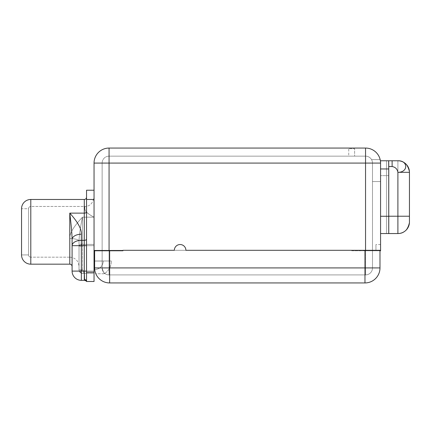 <?xml version="1.0" encoding="UTF-8"?>
<svg xmlns="http://www.w3.org/2000/svg" width="431" height="431" viewBox="0 0 431 431"><rect width="100%" height="100%" fill="white"/><g stroke="black" fill="none" stroke-linecap="round" stroke-linejoin="round"><path stroke-width="0.32" stroke-dasharray="2.15 1.62" d="M375.945 250.303L380.568 250.303L380.568 244.528L380.568 250.303L375.945 250.303L375.945 244.528L375.945 250.303M379.991 250.303L185.896 250.303A5.775 5.775 0 0 0 180.12 244.528A5.775 5.775 0 0 0 174.339 250.303L122.35 250.303L122.932 250.303L122.35 250.303L122.35 250.767L109.641 250.767L122.932 250.767L122.35 250.767L122.35 250.303L174.339 250.303L94.044 250.303L94.626 250.303L94.626 267.92L94.626 260.992L94.626 267.92L94.626 260.992L94.626 267.92L109.641 267.92L109.641 250.303L174.339 250.303L109.065 250.303L109.065 163.08L94.044 163.08L94.044 271.099L83.706 271.099L82.493 269.887L82.493 246.069L82.881 245.681L94.044 245.681L94.044 197.215L94.044 245.681L94.044 217.165L82.493 217.165L82.493 244.065L82.881 244.382L94.044 244.382L82.881 244.382L82.493 244.065L82.493 217.165C73.604 226.534 69.369 233.667 69.784 238.575L69.784 257.178L30.849 257.178L30.849 206.46L84.805 206.46C85.764 207.618 80.877 210.301 94.044 217.165L82.493 217.165L94.044 217.165C89.853 215.091 86.863 212.812 85.074 210.317L84.805 206.46C89.826 206.406 92.907 203.324 94.044 197.215L94.044 217.165L94.044 197.215C92.907 203.324 89.826 206.406 84.805 206.46L85.004 210.166C86.717 212.709 89.734 215.042 94.044 217.165C81.147 210.549 85.629 207.597 84.805 206.46L30.849 206.46L30.849 257.178L69.784 257.178L69.784 238.575C69.369 233.667 73.604 226.534 82.493 217.165L94.044 217.165L94.044 244.382L82.881 244.382L82.881 245.681L94.044 245.681L94.044 273.351L94.044 250.303L94.044 250.767L109.641 250.767L94.626 250.767L94.626 250.303L352.262 250.303L185.896 250.303L352.262 250.303L352.262 250.767L364.971 250.767L364.971 267.92L109.641 267.92L109.641 250.303L94.626 250.303L94.626 267.92A15.02 15.02 0 0 0 109.641 282.941L364.971 282.941L364.971 267.92L94.626 267.92C94.766 270.576 94.766 270.576 94.626 267.92C94.766 270.576 94.766 270.576 94.626 267.92A15.02 15.02 0 0 0 95.806 273.755A15.02 15.02 0 0 1 94.626 267.92L94.626 261.051L102.136 261.051L102.136 267.98A6.934 6.934 0 0 0 105.234 273.755L95.806 273.755A15.02 15.02 0 0 1 94.626 267.92A15.02 15.02 0 0 0 95.806 273.755L105.234 273.755A6.934 6.934 0 0 1 102.136 267.98L102.136 261.051L94.626 261.051L102.136 261.051L94.626 261.051L94.626 267.92C94.766 270.576 94.766 270.576 94.626 267.92C94.766 270.576 94.766 270.576 94.626 267.92L94.626 260.992L94.626 267.92L94.626 260.992L102.136 260.992L102.136 267.98C103.273 271.993 104.157 273.809 104.776 273.426C104.157 273.809 103.278 271.993 102.136 267.98A6.934 6.934 0 0 0 109.065 274.913A6.934 6.934 0 0 1 102.136 267.98C103.273 271.988 104.157 273.804 104.776 273.426C104.157 273.809 103.273 271.993 102.136 267.98A6.934 6.934 0 0 0 105.234 273.755A6.934 6.934 0 0 1 102.136 267.98L102.136 163.08L102.136 267.98L102.136 163.08L109.065 163.08L109.065 148.059A15.02 15.02 0 0 0 94.044 163.08L94.044 272.257L94.044 199.472L94.044 250.303L94.044 199.472L94.044 250.303L109.065 250.303L109.065 163.08L365.547 163.08L365.547 148.059A15.02 15.02 0 0 1 380.568 163.08L380.568 181.564L380.568 163.08A15.02 15.02 0 0 0 380.164 159.61A15.02 15.02 0 0 1 380.568 163.08A15.02 15.02 0 0 0 380.164 159.61L371.549 159.61A6.934 6.934 0 0 1 372.481 163.08L372.481 267.98L365.547 267.98L365.547 163.08L365.547 250.767L351.685 250.767L351.685 250.303L185.896 250.303A5.775 5.775 0 0 0 180.12 244.528A5.775 5.775 0 0 0 174.339 250.303L185.896 250.303A5.775 5.775 0 0 0 180.12 244.528A5.775 5.775 0 0 0 174.339 250.303A5.775 5.775 0 0 1 180.12 244.528A5.775 5.775 0 0 1 185.896 250.303A5.775 5.775 0 0 0 180.12 244.528A5.775 5.775 0 0 0 174.339 250.303L380.568 250.303L379.991 250.303L379.991 250.767L379.991 250.303L380.568 250.303C380.568 242.885 380.568 242.885 380.568 250.303L379.991 250.303M379.991 267.92L379.991 250.767L364.971 250.767L364.971 282.941A15.02 15.02 0 0 0 379.991 267.92A15.02 15.02 0 0 1 364.971 282.941L109.641 282.941L109.641 267.92L109.641 282.941A15.02 15.02 0 0 1 94.626 267.92C94.766 270.576 94.766 270.576 94.626 267.92C94.766 270.576 94.766 270.576 94.626 267.92L94.626 260.992L111.376 260.992L102.136 260.992C103.661 260.992 103.661 260.992 102.136 260.992C114.005 260.992 114.005 260.992 102.136 260.992L111.376 260.992L102.136 260.992L102.136 267.98L109.065 267.98L102.136 267.98A6.934 6.934 0 0 0 109.065 274.913L109.065 267.98L365.547 267.98L365.547 163.08L109.065 163.08L372.481 163.08L372.481 267.98L372.481 163.08L365.547 163.08L365.547 267.98L372.481 267.98L372.481 163.08A6.934 6.934 0 0 0 365.547 156.146L365.547 267.98L109.065 267.98L109.065 163.08L109.065 267.98L109.065 163.08L109.065 267.98L102.136 267.98L109.065 267.98L109.065 274.913L365.547 274.913L365.547 267.98L109.065 267.98L365.547 267.98L365.547 274.913L109.065 274.913L365.547 274.913L109.065 274.913L109.065 267.98L109.065 274.913A6.934 6.934 0 0 1 102.136 267.98C103.273 271.988 104.157 273.804 104.776 273.426C104.157 273.809 103.273 271.993 102.136 267.98C103.273 271.988 104.157 273.804 104.776 273.426C104.157 273.809 103.273 271.993 102.136 267.98L102.136 260.992C103.661 260.992 103.661 260.992 102.136 260.992C114.005 260.992 114.005 260.992 102.136 260.992L94.626 260.992L102.136 260.992L102.136 267.98C103.273 271.993 104.157 273.809 104.776 273.426C104.157 273.809 103.278 271.993 102.136 267.98C103.273 271.993 104.157 273.809 104.776 273.426C104.157 273.809 103.278 271.993 102.136 267.98L102.136 163.08L365.547 163.08L102.136 163.08A6.934 6.934 0 0 1 109.065 156.146A6.934 6.934 0 0 0 102.136 163.08A6.934 6.934 0 0 1 109.065 156.146A6.934 6.934 0 0 0 102.136 163.08L109.065 163.08L109.065 156.146L109.065 163.08L109.065 156.146L365.547 156.146L109.065 156.146L365.547 156.146L109.065 156.146L109.065 163.08L365.547 163.08L365.547 156.146L365.547 163.08L372.481 163.08A6.934 6.934 0 0 0 365.547 156.146A6.934 6.934 0 0 1 372.481 163.08A6.934 6.934 0 0 0 371.549 159.61A6.934 6.934 0 0 1 372.481 163.08L372.481 181.564L380.568 181.564L380.568 163.08L380.568 181.564L372.481 181.564L372.481 163.08A6.934 6.934 0 0 0 371.549 159.61L380.164 159.61A15.02 15.02 0 0 1 380.568 163.08L365.547 163.08L365.547 156.146A6.934 6.934 0 0 1 372.481 163.08L365.547 163.08L365.547 250.767L380.568 250.767L380.568 163.08A15.02 15.02 0 0 0 365.547 148.059L109.065 148.059L109.065 163.08L94.044 163.08A15.02 15.02 0 0 1 109.065 148.059L365.547 148.059L365.547 163.08L380.568 163.08L380.568 250.767L351.685 250.767L352.262 250.767L351.685 250.767L351.685 250.303L352.262 250.303L352.262 250.767L379.991 250.767L379.991 267.92L364.971 267.92L379.991 267.92M388.654 160.768L388.654 163.672L388.654 160.768L397.899 160.768L386.478 160.768L397.899 160.768L388.654 160.768L388.654 175.643L388.654 160.768L388.654 175.643L388.654 160.768L388.654 163.672L388.654 160.768L388.654 163.672L388.654 160.768L397.899 160.768L397.899 233.548L388.654 233.548L388.654 163.672L388.757 166.544L392.118 166.544L392.118 160.768L388.654 160.768L388.757 233.548L388.757 216.265L380.568 216.265L380.568 233.548L397.899 233.548L388.654 233.548L388.654 160.768L386.478 160.768L386.478 233.548L386.478 160.768L386.478 233.548L386.478 160.768L388.654 160.768L388.654 233.548L388.654 160.768L388.654 233.548L388.654 160.768L388.654 233.548L388.654 160.768L397.899 160.768C403.815 160.418 407.661 164.27 409.45 172.319C407.661 164.27 403.815 160.418 397.899 160.768L397.899 233.548C403.815 233.898 407.661 230.052 409.45 221.997L409.45 172.319L409.45 221.997C407.661 230.052 403.815 233.898 397.899 233.548L388.654 233.548L397.899 233.548L397.899 160.768C403.815 160.418 407.661 164.27 409.45 172.319L409.45 221.997L409.45 172.319C407.661 164.27 403.815 160.418 397.899 160.768A11.551 11.551 0 0 1 409.45 172.319A11.551 11.551 0 0 0 397.899 160.768C408.464 160.504 408.195 172.486 397.899 172.319L409.45 172.319L397.899 172.319C397.328 169.017 395.405 167.093 392.118 166.544L392.118 160.768L397.899 160.768C408.464 160.504 408.195 172.486 397.899 172.319L397.899 216.222L388.757 216.222L388.757 233.548L388.757 216.222L388.757 233.548L397.899 233.548L397.899 160.768M94.044 281.497L94.044 272.257L86.539 272.257L86.539 199.472L94.044 199.472L94.044 190.227L94.044 199.472L94.044 190.227L86.539 190.227L86.539 281.497L94.044 281.497L94.044 272.257L86.539 272.257L86.539 281.497A2.252 2.036 180 0 0 84.282 279.46L84.568 280.344A2.252 2.252 0 0 1 86.539 281.497A2.252 2.036 180 0 0 84.282 279.46L84.282 271.099L86.539 271.099L86.539 281.497L86.539 211.826C86.539 192.652 86.539 192.652 86.539 211.826L86.539 281.497L86.539 271.099L81.34 271.099L81.34 280.344L84.568 280.344L84.282 271.099L81.34 271.099L81.34 245.681L84.282 245.681L84.282 271.099L84.282 245.681L86.539 245.681L86.539 271.099L86.539 245.681L84.282 245.681L84.282 240.342A2.252 1.304 0 0 0 86.539 239.038L86.539 245.681L86.539 239.038A2.252 1.304 180 0 1 84.282 240.342L84.282 213.129A2.252 1.304 0 0 0 86.539 211.826L86.539 239.038L86.539 211.826A2.252 1.304 180 0 1 84.282 213.129L84.282 240.342L81.34 240.342L81.34 234.211A9.245 5.339 0 0 0 72.096 239.555L72.096 271.099L81.34 271.099L81.34 240.342A9.245 5.339 0 0 0 72.096 245.681A9.245 5.339 180 0 1 81.34 240.342L81.34 245.681L84.282 245.681L84.282 240.342L81.34 240.342L81.34 234.211A9.245 5.339 0 0 0 72.096 239.555L72.096 266.477L72.096 239.555C71.955 231.129 70.555 219.772 69.784 213.129C70.555 219.772 71.955 231.129 72.096 239.555L72.096 245.681L81.34 245.681L72.096 245.681L72.096 271.099A9.245 9.245 0 0 0 81.34 280.344L84.568 280.344A2.252 2.252 91.4 0 1 86.539 281.497L94.044 281.497M81.34 280.344A9.245 9.245 0 0 1 72.096 271.099L81.34 271.099L81.34 280.344M69.784 264.171L69.784 213.129C77.844 222.089 81.696 229.12 81.34 234.211C81.696 229.12 77.844 222.089 69.784 213.129L84.282 213.129L69.784 213.129L69.784 264.171M30.795 199.472L30.795 264.171L30.795 199.472M21.55 208.712L21.55 254.926L28.538 254.926L21.55 254.926L21.55 208.712L28.538 208.712L28.538 254.926L28.538 208.712L21.55 208.712M28.538 208.712L28.538 254.926A2.311 2.311 0 0 0 30.849 257.178L30.849 206.46A2.311 2.311 0 0 0 28.538 208.712A2.311 2.311 0 0 1 30.849 206.46L30.849 257.178A2.311 2.311 0 0 1 28.538 254.926L28.538 208.712M86.539 190.227L86.539 199.472L94.044 199.472L94.044 190.227L86.539 190.227M354.632 156.146L348.738 156.146L354.632 156.146L348.738 156.146L348.738 148.684L354.632 148.684L354.632 156.146L354.632 148.684L348.738 148.684L354.632 148.684L348.738 148.684L348.738 156.146L354.632 156.146M380.568 181.564L372.481 181.564L380.568 181.564M365.547 267.98L372.481 267.98A6.934 6.934 0 0 1 365.547 274.913L365.547 267.98L365.547 274.913A6.934 6.934 0 0 0 372.481 267.98A6.934 6.934 0 0 1 365.547 274.913A6.934 6.934 0 0 0 372.481 267.98L365.547 267.98M94.626 250.303L94.626 250.767L94.044 250.767L94.044 250.303L94.626 250.303M94.044 250.303L94.044 245.681L82.881 245.681L82.493 246.069L82.493 269.887L83.706 271.099L94.044 271.099L94.044 250.303M94.044 244.382L94.044 245.681L82.881 245.681L82.881 244.382L94.044 244.382M82.881 245.681L82.493 246.069C81.168 245.551 81.168 244.883 82.493 244.065L82.881 244.382L82.881 245.681L82.881 244.382L82.493 244.065C81.168 244.883 81.168 245.551 82.493 246.069L79.029 246.069A3.464 2.004 0 0 1 82.493 244.065A3.464 2.004 180 0 0 79.029 246.069L79.029 241.037C79.223 234.917 80.381 226.959 82.493 217.165L82.493 244.065L82.493 217.165C80.381 226.959 79.223 234.917 79.029 241.037A9.245 2.462 -0 0 0 69.784 238.575C69.369 233.667 73.604 226.534 82.493 217.165C73.604 226.534 69.369 233.667 69.784 238.575L69.784 257.178L69.784 238.575A9.245 2.462 0 0 1 79.029 241.037A9.245 2.462 -0 0 0 69.784 238.575A9.245 2.462 0 0 1 79.029 241.037L79.029 266.423L79.029 241.037C79.223 234.917 80.376 226.959 82.493 217.165C80.376 226.959 79.223 234.917 79.029 241.037L79.029 246.069A3.464 2.004 180 0 1 82.493 244.065A3.464 2.004 0 0 0 79.029 246.069L82.493 246.069C81.168 245.239 81.168 244.571 82.493 244.065C81.168 244.571 81.168 245.239 82.493 246.069L79.029 246.069L79.029 269.887L82.493 269.887L82.493 246.069L82.493 269.887L79.029 269.887L79.029 246.069L79.029 269.887A3.464 3.464 0 0 0 82.493 273.351A3.464 3.464 0 0 1 79.029 269.887A3.464 3.464 0 0 0 82.493 273.351C79.326 272.203 79.326 271.051 82.493 269.887C79.326 271.051 79.326 272.203 82.493 273.351L83.706 273.351L83.706 271.099L82.493 269.887L83.706 271.099L83.706 273.351L94.044 273.351L94.044 271.099L83.706 271.099L94.044 271.099L94.044 273.351L82.493 273.351L83.706 273.351L83.706 271.099L83.706 273.351L82.493 273.351C79.326 272.23 79.326 271.072 82.493 269.887C79.326 271.072 79.326 272.23 82.493 273.351A3.464 3.464 0 0 1 79.029 269.887L82.493 269.887L79.029 269.887L79.029 241.037L79.029 246.069L82.493 246.069L82.881 245.681M79.029 241.037L79.029 266.423L79.029 241.037M174.339 250.303L185.896 250.303A5.775 5.775 0 0 0 180.12 244.528A5.775 5.775 0 0 0 174.339 250.303M380.568 168.957L388.757 168.957L388.757 163.672L388.757 233.548L380.568 233.548L380.568 216.265L388.757 216.265L388.757 168.957L380.568 168.957M388.757 163.672L388.757 166.544L388.757 163.672M388.757 166.544L388.757 216.222L397.899 216.222L397.899 233.554L397.899 216.222L409.45 216.222L409.45 172.319L409.45 216.222L397.899 216.222L397.899 172.319C397.328 169.017 395.405 167.093 392.118 166.544L388.757 166.544M409.45 221.997C407.661 230.052 403.815 233.898 397.899 233.548A11.551 11.551 180 0 0 409.45 221.997L409.45 216.222L409.45 221.997A11.551 11.551 0 0 1 397.899 233.554C403.815 233.898 407.661 230.052 409.45 221.997M380.568 160.768L380.568 175.643L380.568 160.768M380.568 244.528L375.945 244.528M388.654 175.643L380.568 175.643L388.654 175.643M94.044 200.286L94.044 199.375M94.044 201.255L94.044 202.274M94.044 201.008L94.044 201.686M94.044 200.776L94.044 199.887M109.065 274.913L107.723 274.784L109.065 274.913M365.547 274.913L366.889 274.784M104.776 273.426C109.032 270.372 111.236 266.229 111.376 260.992C111.236 266.229 109.032 270.372 104.776 273.426M94.723 269.655C99.89 269.143 102.745 266.256 103.289 260.992C102.837 266.159 99.981 269.046 94.723 269.655M79.029 246.069L79.029 244.393L79.029 246.069M69.784 257.178C75.35 257.673 78.426 260.755 79.029 266.423M79.029 269.887L79.094 270.56"/><path stroke-width="0.65" d="M375.945 250.303C375.945 242.885 375.945 242.885 375.945 250.303M185.896 250.303L380.568 250.303L380.568 250.767L379.991 250.767L380.568 250.767L380.568 250.303L365.547 250.303L365.547 148.059A15.02 15.02 0 0 1 380.568 163.08L380.568 250.303L380.568 160.768L388.654 160.768L388.757 163.672L388.757 168.957L380.568 168.957L388.757 168.957L388.654 160.768L380.568 160.768L388.654 160.768L380.568 160.768L388.654 160.768L380.568 160.768L388.654 160.768L380.568 160.768L388.654 160.768L380.568 160.768L380.568 163.08A15.02 15.02 0 0 0 365.547 148.059L365.547 163.08L380.568 163.08L109.065 163.08L109.065 250.767L122.932 250.767L122.932 250.303L174.339 250.303A5.775 5.775 0 0 1 180.12 244.528A5.775 5.775 0 0 1 185.896 250.303L365.547 250.303L365.547 163.08L109.065 163.08L109.065 148.059L365.547 148.059L109.065 148.059L109.065 163.08L94.044 163.08A15.02 15.02 0 0 1 109.065 148.059A15.02 15.02 0 0 0 94.044 163.08L109.065 163.08L109.065 250.767L94.044 250.767L94.044 281.497L86.539 281.497L86.539 272.257L94.044 272.257L94.044 163.08L94.044 250.767L122.932 250.767L122.932 250.303L174.339 250.303A5.775 5.775 0 0 1 180.12 244.528A5.775 5.775 0 0 1 185.896 250.303M379.991 250.303L379.991 267.92L364.971 267.92L364.971 250.303L364.971 267.92L379.991 267.92A15.02 15.02 0 0 1 364.971 282.941L364.971 267.92L364.971 282.941A15.02 15.02 0 0 0 379.991 267.92L379.991 250.303M380.568 216.265L388.757 216.265L388.757 168.957L388.757 233.548L380.568 233.548L388.757 233.548L388.757 216.265L380.568 216.265M397.894 160.768L397.899 160.768C408.195 160.418 408.464 172.4 397.899 172.319L409.45 172.319L409.45 216.222L388.757 216.222L397.899 216.222L397.899 172.319L409.45 172.319A11.551 11.551 0 0 0 397.899 160.768L392.118 160.768L392.118 166.544L388.757 166.544L392.118 166.544C395.378 167.093 397.307 169.017 397.899 172.319C408.464 172.4 408.195 160.418 397.899 160.768A11.551 11.551 0 0 1 409.45 172.319L409.45 216.222L397.899 216.222L397.899 233.554L386.478 233.548L397.899 233.548A11.551 11.551 0 0 0 409.45 221.997A11.551 11.551 0 0 1 397.899 233.554L397.899 172.319C397.307 169.017 395.378 167.093 392.118 166.544L392.118 160.768L380.568 160.768L388.654 160.768M109.641 250.767L109.641 267.92L364.971 267.92L109.641 267.92L109.641 282.941L109.641 267.92L94.626 267.92L109.641 267.92L109.641 250.767M364.971 282.941L109.641 282.941A15.02 15.02 0 0 1 94.626 267.92L94.626 250.767L94.626 267.92A15.02 15.02 0 0 0 109.641 282.941L364.971 282.941M94.044 199.472L86.539 199.472L86.539 272.257L94.044 272.257L94.044 281.497L86.539 281.497L86.539 190.227L94.044 190.227L86.539 190.227L86.539 199.472L94.044 199.472M86.512 281.454A2.252 2.252 91.4 0 0 84.568 280.344A2.252 2.252 0 0 1 86.486 281.405M86.539 271.099L84.282 271.099L84.282 279.46A2.252 2.036 180 0 1 86.539 281.497L86.539 281.497A2.252 2.036 180 0 0 84.282 279.46L84.568 280.344L84.282 271.099L86.539 271.099M84.568 280.344L81.34 280.344L81.34 271.099L84.282 271.099L84.282 245.681L86.539 245.681L84.282 245.681L84.282 271.099L81.34 271.099L81.34 280.344A9.245 9.245 0 0 1 72.096 271.099L81.34 271.099L72.096 271.099A9.245 9.245 0 0 0 81.34 280.344L84.568 280.344C87.428 281.276 86.13 281.491 86.539 281.497L86.534 281.497M69.784 264.171L30.795 264.171A9.245 9.245 0 0 1 21.55 254.926A9.245 9.245 0 0 0 30.795 264.171L30.795 199.472A9.245 9.245 0 0 0 21.55 208.712A9.245 9.245 0 0 1 30.795 199.472L84.282 199.472L84.282 213.129A2.252 1.304 180 0 0 86.539 211.826A2.252 1.304 0 0 1 84.282 213.129L84.282 240.342A2.252 1.304 180 0 0 86.539 239.038A2.252 1.304 0 0 1 84.282 240.342L84.282 245.681L81.34 245.681L81.34 271.099L81.34 240.342A9.245 5.339 180 0 0 72.096 245.681L72.096 239.555A9.245 5.339 0 0 1 81.34 234.211L81.34 240.342L84.282 240.342L84.282 213.129L69.784 213.129C70.555 219.772 71.955 231.129 72.096 239.555A9.245 5.339 0 0 1 81.34 234.211C81.696 229.12 77.844 222.089 69.784 213.129C77.844 222.089 81.696 229.12 81.34 234.211L81.34 240.342L84.282 240.342L84.282 245.681L72.096 245.681L72.096 239.555C71.955 231.129 70.555 219.772 69.784 213.129L69.784 264.171L30.795 264.171L30.795 199.472L84.282 199.472L84.282 213.129L69.784 213.129L69.784 264.171C71.174 264.295 71.945 265.065 72.096 266.477M72.096 271.099L72.096 245.681A9.245 5.339 0 0 1 81.34 240.342L81.34 245.681L72.096 245.681L72.096 271.099M21.55 254.926L21.55 208.712L21.55 254.926M409.45 216.222L409.45 221.997L409.45 216.222M386.478 233.548L388.654 233.548L386.478 233.548M84.282 199.472C85.64 199.348 86.389 198.599 86.539 197.215"/></g></svg>
